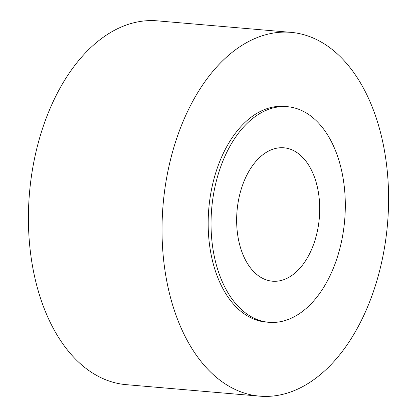 <?xml version="1.0" encoding="UTF-8"?>
<svg xmlns="http://www.w3.org/2000/svg" width="417" height="417" viewBox="0 0 417 417"><rect width="100%" height="100%" fill="white"/><g stroke="black" fill="none" stroke-linecap="round" stroke-linejoin="round"><path stroke-width="0.63" d="M387.195 227.401A182.568 112.616 94.9 0 0 290.977 32.359A182.568 112.616 94.9 0 0 163.428 201.109A182.568 112.616 94.9 0 0 259.645 396.15A182.568 112.616 94.9 0 0 387.195 227.401M259.645 396.15L126.023 384.641A182.568 112.616 -85.1 0 1 29.805 189.599A182.568 112.616 -85.1 0 1 157.355 20.85L290.977 32.359M344.484 222.292A108.201 66.746 94.9 0 0 287.459 106.7A108.201 66.746 94.9 0 0 211.867 206.712A108.201 66.746 94.9 0 0 268.887 322.305A108.201 66.746 94.9 0 0 344.484 222.292M268.887 322.305L266.025 322.06A108.201 66.746 -85.1 0 1 209 206.462A108.201 66.746 -85.1 0 1 284.597 106.45L287.459 106.7M237.153 209.683A66.944 41.293 -85.1 0 1 283.92 147.806A66.944 41.293 -85.1 0 1 319.198 219.321A66.944 41.293 -85.1 0 1 272.431 281.199A66.944 41.293 -85.1 0 1 237.153 209.683"/></g></svg>
